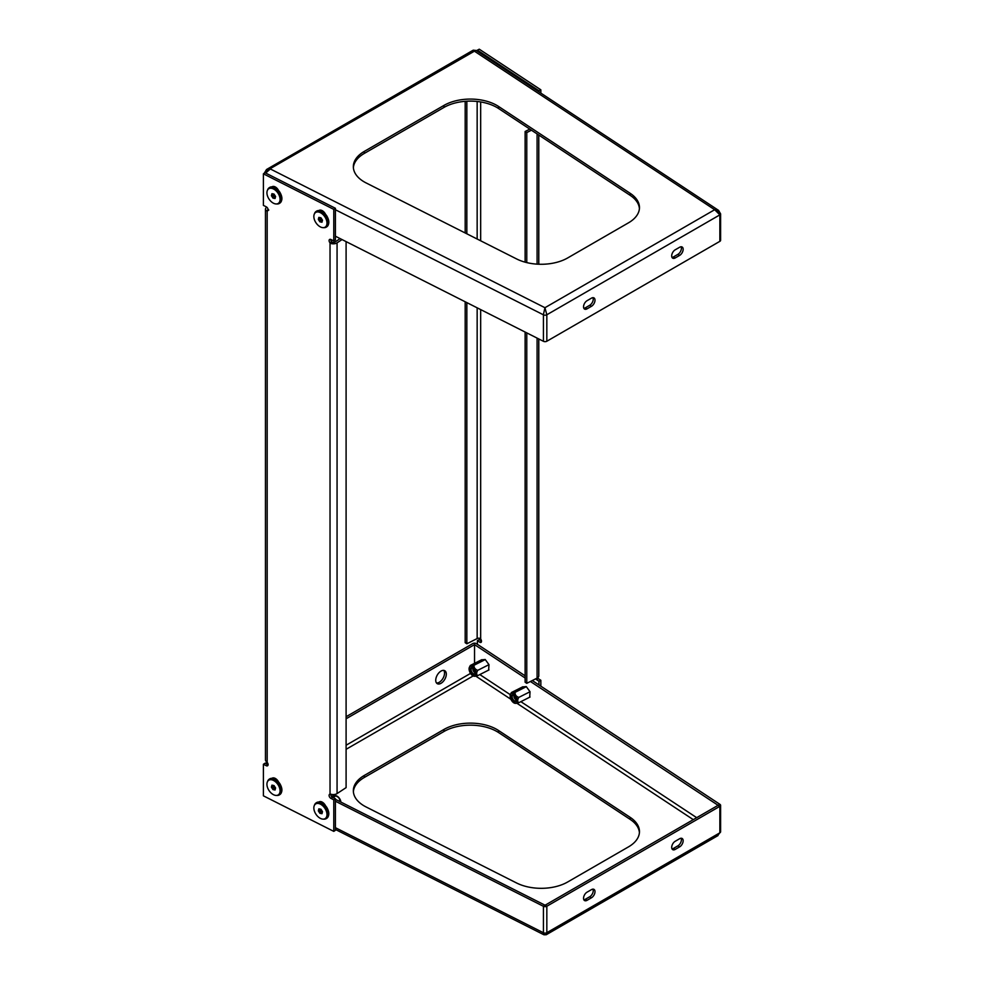 <?xml version="1.0" encoding="UTF-8"?>
<svg xmlns="http://www.w3.org/2000/svg" width="984" height="984" viewBox="0 0 984 984"><rect width="100%" height="100%" fill="white"/><g stroke="black" fill="none" stroke-linecap="round" stroke-linejoin="round"><path stroke-width="1.48" d="M364.289 181.942A37.404 21.599 0 0 0 366.109 182.926L516.575 258.927A37.404 21.599 0 0 0 567.657 257.956L628.505 222.815A37.404 21.599 0 0 0 639.465 207.55A37.404 21.599 0 0 0 630.203 193.331L498.556 106.456A37.404 21.599 0 0 0 443.956 105.411L364.289 151.401A37.404 21.599 0 0 0 353.342 166.665A37.404 21.599 0 0 0 364.289 181.942M639.416 208.571A37.404 21.599 0 0 0 630.203 195.361L498.556 108.498A37.404 21.599 0 0 0 443.956 107.44L364.289 153.43A37.404 21.599 0 0 0 353.379 167.686M265.692 173.061L270.354 168.977L266.75 169.383M476.047 50.405L474.411 51.18L472.824 50.405L266.529 169.506L270.354 168.977L544.952 307.709L543.365 314.794L544.952 307.709L546.833 314.769L546.833 341.239A2.497 1.439 180 0 1 543.426 341.3L543.426 314.831A2.497 1.439 -0 0 0 546.833 314.769L544.952 307.709L714.679 209.715L719.857 214.869L717.557 210.994L714.679 209.715L718.554 210.367L714.679 209.715L474.411 51.18L476.281 50.504L718.369 210.256M543.426 341.3L335.421 236.222M587.054 300.698A4.981 2.878 120 0 0 583.807 305.101A4.981 2.878 120 0 0 584.57 309.087A4.981 2.878 120 0 0 587.054 308.841L591.47 306.295A4.981 2.878 120 0 0 594.73 301.904A4.981 2.878 120 0 0 593.967 297.906A4.981 2.878 120 0 0 591.47 298.152L587.054 300.698M679.636 255.397L675.221 257.943A4.981 2.878 120 0 1 672.724 258.189A4.981 2.878 120 0 1 671.961 254.192A4.981 2.878 120 0 1 675.221 249.801L679.636 247.255A4.981 2.878 120 0 1 682.121 247.009A4.981 2.878 120 0 1 682.884 251.006A4.981 2.878 120 0 1 679.636 255.397L677.865 254.376L673.462 256.922A4.981 2.878 -60 0 1 672.01 257.402M719.857 241.338L719.857 214.869A2.497 1.439 180 0 0 720.596 213.848L720.596 240.317A2.497 1.439 180 0 1 719.857 241.338L546.833 341.239M592.922 297.685A4.981 2.878 -60 0 1 589.711 305.286L585.296 307.832A4.981 2.878 -60 0 1 583.844 308.3M681.088 246.775A4.981 2.878 -60 0 1 677.865 254.376M265.336 172.877L268.325 169.74L474.411 51.18L472.824 50.405M346.097 241.609L346.097 787.63L337.069 793.584A4.981 2.878 180 0 1 331.411 794.359L330.034 794.137A2.497 1.538 -123.4 0 0 329.591 794.285A2.497 1.538 -123.4 0 0 329.099 795.416A2.497 1.538 -123.4 0 0 330.968 798.405L333.785 799.832L333.785 831.382L263.404 795.835L263.404 764.273L266.221 765.7A2.497 1.538 -123.4 0 0 267.599 765.749A2.497 1.538 -123.4 0 0 267.168 762.379L266.135 761.382A4.981 2.878 180 0 1 265.459 759.931L265.459 209.186A4.981 2.878 0 0 0 266.135 210.625L268.288 209.9M330.735 794.236A2.497 1.538 -123.4 0 0 330.735 794.334A2.497 1.538 -123.4 0 0 332.617 797.323L335.421 798.75L335.421 830.299L333.785 831.382M333.785 240.932L335.421 239.85L335.421 208.288L333.785 209.371L333.785 240.932L330.968 239.506A2.497 1.538 -123.4 0 0 329.591 239.469A2.497 1.538 -123.4 0 0 329.099 240.6A2.497 1.538 -123.4 0 0 330.034 242.839L331.669 241.757L332.358 242.273A2.497 1.439 0 0 0 335.187 241.892L340.156 238.608M330.735 239.407A2.497 1.538 -123.4 0 0 330.735 239.518A2.497 1.538 -123.4 0 0 331.669 241.757M278.878 782.698A5.609 3.444 -123.4 0 0 272.051 778.246A5.609 3.444 -123.4 0 0 272.002 778.283M325.802 214.918A5.609 3.444 -123.4 0 0 318.964 210.478A5.609 3.444 -123.4 0 0 318.914 210.502M278.878 191.228A5.609 3.444 -123.4 0 0 272.051 186.775A5.609 3.444 -123.4 0 0 272.002 186.8M325.802 806.4A5.609 3.444 -123.4 0 0 318.964 801.948A5.609 3.444 -123.4 0 0 318.914 801.985M333.785 209.371L263.404 173.824L263.404 205.385L266.221 206.8A2.497 1.538 -123.4 0 1 267.943 208.891A2.497 1.538 -123.4 0 1 267.599 210.92A2.497 1.538 -123.4 0 1 267.168 211.08L268.804 209.998M266.812 207.206L266.689 207.292A4.981 2.878 0 0 0 265.459 209.186M263.404 764.273L265.053 763.19L267.869 764.617A2.497 1.538 -123.4 0 0 268.103 764.716M335.421 798.75L333.785 799.832M335.421 208.288L265.053 172.741L263.404 173.824M267.98 208.989A2.497 1.439 0 0 0 267.955 209.186A2.497 1.439 0 0 0 268.103 209.666M266.135 210.625L267.168 211.08L267.168 762.379M330.034 794.137L330.034 242.839L331.411 243.602L332.358 242.273M331.411 243.602A4.981 2.878 0 0 0 337.069 242.839L342.038 239.555M443.772 670.387A7.478 4.317 -60 0 1 443.87 676.5A7.478 4.317 -60 0 1 439.258 682.281A7.478 4.317 -60 0 1 436.502 682.982M441.017 671.088A7.478 4.317 120 0 0 436.133 677.681A7.478 4.317 120 0 0 437.277 683.671A7.478 4.317 120 0 0 441.017 683.302A7.478 4.317 120 0 0 445.912 676.709A7.478 4.317 120 0 0 444.756 670.719A7.478 4.317 120 0 0 441.017 671.088M353.379 791.739A37.404 21.599 180 0 1 364.289 777.483L443.956 731.493A37.404 21.599 180 0 1 496.846 731.493A37.404 21.599 180 0 1 498.556 732.539L630.203 819.414A37.404 21.599 180 0 1 639.416 832.612M496.846 729.451A37.404 21.599 180 0 1 498.556 730.509L630.203 817.372A37.404 21.599 180 0 1 639.465 831.591A37.404 21.599 180 0 1 628.505 846.867L567.657 881.996A37.404 21.599 180 0 1 516.575 882.98L366.109 806.966A37.404 21.599 180 0 1 353.342 790.718A37.404 21.599 180 0 1 364.289 775.454L443.956 729.451A37.404 21.599 180 0 1 496.846 729.451M335.421 801.222L543.426 906.301A2.497 1.439 -0 0 0 546.833 906.239L546.833 932.709L545.997 934.763M335.421 799.316L545.074 905.219L718.099 805.318L530.413 681.481M718.037 805.281L719.919 804.334L532.283 680.534M525.124 675.811L476.404 643.659A2.497 1.439 -0 0 0 472.763 643.597L346.097 716.721M522.492 686.943L526.268 686.574L530.044 691.764L529.699 697.201M481.434 659.858L485.21 659.489L488.987 664.68L488.642 670.104M525.124 678.001L474.534 644.618L474.534 663.339M546.44 934.566L546.833 932.709A2.497 1.439 -0 0 1 543.426 932.77L544.103 934.8L543.426 932.77L543.426 906.301M717.57 835.711L720.596 831.788A2.497 1.439 180 0 1 719.857 832.808L719.857 806.339A2.497 1.439 -0 0 0 720.596 805.318A2.497 1.439 -0 0 0 719.968 804.371L719.919 804.334M679.636 846.867A4.981 2.878 120 0 0 682.884 842.476A4.981 2.878 120 0 0 682.121 838.479A4.981 2.878 120 0 0 679.636 838.725L675.221 841.271A4.981 2.878 120 0 0 671.961 845.674A4.981 2.878 120 0 0 672.724 849.659A4.981 2.878 120 0 0 675.221 849.413L679.636 846.867L677.865 845.859L673.462 848.405A4.981 2.878 -60 0 1 672.01 848.872M587.054 892.168L591.47 889.634A4.981 2.878 120 0 1 593.967 889.376A4.981 2.878 120 0 1 594.73 893.374A4.981 2.878 120 0 1 591.47 897.777L587.054 900.323A4.981 2.878 120 0 1 584.57 900.569A4.981 2.878 120 0 1 583.807 896.572A4.981 2.878 120 0 1 587.054 892.168M545.124 905.182L546.895 906.202L719.857 806.339M681.088 838.257A4.981 2.878 -60 0 1 677.865 845.859M592.922 889.155A4.981 2.878 -60 0 1 589.711 896.756L585.296 899.302A4.981 2.878 -60 0 1 583.844 899.782M267.107 762.329L265.348 763.35M474.534 644.618L346.097 718.763M267.992 763.855L267.23 764.297M543.906 934.775L546.28 934.714L717.976 835.588M465.186 301.78L465.186 642.687L466.834 643.782L477.154 638.567A2.497 1.439 180 0 1 480.044 638.395L480.672 638.973A2.497 1.341 63.2 0 1 481.496 641.273A2.497 1.341 63.2 0 1 480.979 642.417A2.497 1.341 63.2 0 1 479.848 642.232L477.388 640.596L477.388 644.311M477.388 51.242L477.388 50.147L479.269 49.2L540.843 89.827L540.843 93.111M540.843 686.18L540.843 680.288L538.383 678.665A2.497 1.341 63.2 0 1 537.559 677.841M481.483 641.125L479.269 639.649L477.388 640.596M529.81 129.125L525.124 131.487L526.772 132.569L531.458 130.208M538.789 338.963L538.789 675.946A4.981 2.878 180 0 1 537.092 678.111L526.772 683.326L525.124 682.244L525.124 332.051M526.772 132.569L526.772 262.605M526.772 332.887L526.772 683.326M525.124 131.487L525.124 262.175M538.961 684.938L538.961 681.236L536.501 679.612A2.497 1.341 63.2 0 1 535.702 678.812M538.961 681.236L540.843 680.288M477.388 50.147L538.961 90.774L540.843 89.827M538.961 91.869L538.961 90.774M465.186 232.974L465.186 101.327M466.834 643.782L466.834 302.605M466.834 233.798L466.834 101.217M321.116 221.006L319.825 217.575A2.497 1.538 -123.4 0 0 320.341 219.801A2.497 1.538 -123.4 0 0 322.162 221.203A2.497 1.538 -123.4 0 0 322.235 221.215L319.886 221.818L321.977 222.224L322.494 220.207L320.944 217.784L318.853 217.378L318.324 219.395L319.886 221.818M315.852 222.618A8.733 5.363 -123.4 0 0 323.096 227.661A8.733 5.363 -123.4 0 0 324.978 216.984A8.733 5.363 -123.4 0 0 314.24 214.241A8.733 5.363 -123.4 0 0 315.852 222.618M314.24 214.241L314.622 213.307A9.348 5.744 56.6 0 1 316.085 211.462A9.348 5.744 56.6 0 1 326.122 216.246A9.348 5.744 56.6 0 1 326.381 227.07A9.348 5.744 56.6 0 1 324.105 227.685L323.096 227.661M319.566 218.583L318.324 219.395M323.736 211.806L324.56 212.741M322.875 211.855L323.687 211.757M322.518 211.634L323.441 211.523M276.824 188.104L277.648 189.039M275.963 188.153L276.775 188.055M275.606 187.932L276.516 187.821M335.175 795.576A5.4 3.321 56.6 0 1 335.421 795.589A5.4 3.321 56.6 0 1 340.353 800.017A5.4 3.321 56.6 0 1 340.882 802.071M340.71 801.985L339.824 800.742C339.689 798.319 338.275 796.732 335.606 795.958L335.421 795.589M333.133 797.594L335.606 795.958C335.458 795.293 334.056 795.466 331.374 796.474M323.736 803.276L324.56 804.211M322.875 803.325L323.687 803.227M322.518 803.104L323.441 802.993M339.824 800.742L339.148 801.185M276.824 779.574L277.648 780.509M275.963 779.623L276.775 779.525M275.606 779.402L276.516 779.291M515.837 698.209A3.776 2.03 -116.8 0 0 513.537 695.159A3.776 2.03 -116.8 0 0 511.545 698.456A3.776 2.03 -116.8 0 0 514.177 701.678A3.776 2.03 -116.8 0 0 516.157 700.35A3.776 2.03 -116.8 0 0 515.837 698.209M513.808 695.331A3.112 1.673 -116.8 0 0 512.775 695.307A3.112 1.673 -116.8 0 0 512.406 698.185A3.112 1.673 -116.8 0 0 515.591 700.866A3.112 1.673 -116.8 0 0 516.169 700.018M510.61 698.505A5.4 2.903 -116.8 0 0 515.001 703.302A5.4 2.903 -116.8 0 0 516.772 698.16A5.4 2.903 -116.8 0 0 513.537 693.831A5.4 2.903 -116.8 0 0 510.475 694.335A5.4 2.903 -116.8 0 0 510.61 698.505M510.671 694.003L511.397 692.539C511.188 693.203 512.418 693.13 515.099 692.33C514.878 694.753 516.108 696.451 518.789 697.41C517.35 699.907 517.35 701.666 518.789 702.711C516.12 703.499 514.89 703.572 515.099 702.908M511.397 692.539L522.836 686.77M518.789 702.711L530.044 697.029M518.789 697.41L530.019 691.74M515.099 692.33L526.329 686.66M474.792 671.125A3.776 2.03 -116.8 0 0 472.48 668.074A3.776 2.03 -116.8 0 0 470.487 671.371A3.776 2.03 -116.8 0 0 473.132 674.594A3.776 2.03 -116.8 0 0 475.1 673.253A3.776 2.03 -116.8 0 0 474.792 671.125M472.751 668.247A3.112 1.673 -116.8 0 0 471.73 668.21A3.112 1.673 -116.8 0 0 471.348 671.1A3.112 1.673 -116.8 0 0 474.534 673.782A3.112 1.673 -116.8 0 0 475.124 672.933M469.565 671.42A5.4 2.903 -116.8 0 0 473.944 676.205A5.4 2.903 -116.8 0 0 475.715 671.076A5.4 2.903 -116.8 0 0 472.492 666.746A5.4 2.903 -116.8 0 0 469.417 667.25A5.4 2.903 -116.8 0 0 469.565 671.42M469.626 666.918L470.352 665.455C470.143 666.119 471.373 666.045 474.042 665.245C473.833 667.669 475.063 669.354 477.744 670.325C476.293 672.822 476.293 674.581 477.744 675.614C475.063 676.414 473.833 676.488 474.042 675.824M470.352 665.455L481.779 659.686M477.744 675.614L488.987 669.932M477.744 670.325L488.974 664.655M474.042 665.245L485.272 659.575M274.204 197.304L272.912 193.873A2.497 1.538 -123.4 0 0 273.429 196.099A2.497 1.538 -123.4 0 0 275.249 197.513A2.497 1.538 -123.4 0 0 275.311 197.526L272.974 198.116L275.053 198.522L275.582 196.505L274.019 194.082L271.941 193.676L271.412 195.693L272.974 198.116M268.927 198.916A8.733 5.363 -123.4 0 0 276.184 203.959A8.733 5.363 -123.4 0 0 278.066 193.282A8.733 5.363 -123.4 0 0 267.328 190.539A8.733 5.363 -123.4 0 0 268.927 198.916M267.328 190.539L267.709 189.605A9.348 5.744 56.6 0 1 269.173 187.76A9.348 5.744 56.6 0 1 279.21 192.544A9.348 5.744 56.6 0 1 279.468 203.368A9.348 5.744 56.6 0 1 277.193 203.983L276.184 203.959M272.642 194.881L271.412 195.693M321.116 812.476L319.825 809.045A2.497 1.538 -123.4 0 0 320.341 811.271A2.497 1.538 -123.4 0 0 322.162 812.686A2.497 1.538 -123.4 0 0 322.235 812.698L319.886 813.288L321.977 813.694L322.494 811.677L320.944 809.254L318.853 808.848L318.324 810.865L319.886 813.288M315.852 814.088A8.733 5.363 -123.4 0 0 323.096 819.131A8.733 5.363 -123.4 0 0 324.978 808.454A8.733 5.363 -123.4 0 0 314.24 805.711A8.733 5.363 -123.4 0 0 315.852 814.088M314.24 805.711L314.622 804.777A9.348 5.744 56.6 0 1 316.085 802.932A9.348 5.744 56.6 0 1 326.122 807.716A9.348 5.744 56.6 0 1 326.381 818.54A9.348 5.744 56.6 0 1 324.105 819.155L323.096 819.131M319.566 810.053L318.324 810.865M274.204 788.774L272.912 785.343A2.497 1.538 -123.4 0 0 273.429 787.569A2.497 1.538 -123.4 0 0 275.249 788.984A2.497 1.538 -123.4 0 0 275.311 788.996L272.974 789.586L275.053 789.992L275.582 787.975L274.019 785.564L271.941 785.158L271.412 787.163L272.974 789.586M268.927 790.386A8.733 5.363 -123.4 0 0 276.184 795.429A8.733 5.363 -123.4 0 0 278.066 784.752A8.733 5.363 -123.4 0 0 267.328 782.009A8.733 5.363 -123.4 0 0 268.927 790.386M267.328 782.009L267.709 781.075A9.348 5.744 56.6 0 1 269.173 779.23A9.348 5.744 56.6 0 1 279.21 784.014A9.348 5.744 56.6 0 1 279.468 794.838A9.348 5.744 56.6 0 1 277.193 795.453L276.184 795.429M272.642 786.351L271.412 787.163M516.157 699.673A2.497 1.341 63.2 0 1 515.665 699.489A2.497 1.341 63.2 0 1 513.943 696.057A2.497 1.341 63.2 0 1 514.078 695.553M475.112 672.589A2.497 1.341 63.2 0 1 474.62 672.404A2.497 1.341 63.2 0 1 472.886 668.972A2.497 1.341 63.2 0 1 473.021 668.456M364.289 153.43L364.289 151.401M443.956 107.44L443.956 105.411M498.556 108.498L498.556 106.456M630.203 195.361L630.203 193.331M543.365 314.794L335.421 209.752M546.895 314.732L719.796 214.906M673.462 256.922L675.221 257.943M589.711 305.286L591.47 306.295M585.296 307.832L587.054 308.841M264.216 173.123L264.216 173.123A2.497 1.439 0 0 0 264.229 173.282L266.529 169.506M332.617 797.323L330.968 798.405M267.869 764.617L266.221 765.7M337.069 793.584L337.069 242.839M498.556 730.509L498.556 732.539M543.365 932.734L335.421 827.692M346.097 749.304L473.156 675.946M475.789 676.131L510.954 699.329M516.846 703.216L693.289 819.647M443.956 729.451L443.956 731.493M364.289 775.454L364.289 777.483M630.203 817.372L630.203 819.414M696.697 817.679L520.868 701.654M510.327 694.704L479.823 674.569M545.001 905.182L543.365 906.264M719.796 832.845L546.895 932.672M718.037 805.355L719.796 806.376M470.524 673.4L346.097 745.232M589.711 896.756L591.47 897.777M585.296 899.302L587.054 900.323M673.462 848.405L675.221 849.413M479.848 642.232L481.496 641.396M537.092 678.111L537.092 338.102M537.092 264.142L537.092 133.922M536.501 679.612L538.383 678.665M480.672 638.973L480.672 309.591M480.672 240.797L480.672 101.955M477.154 638.567L477.154 307.82M477.154 239.014L477.154 101.475M322.346 211.745A8.733 5.363 56.6 0 1 326.627 215.902A8.733 5.363 56.6 0 1 328.582 221.203M326.59 226.923A9.348 5.744 -123.4 0 0 326.799 226.8A9.348 5.744 -123.4 0 0 326.54 215.976A9.348 5.744 -123.4 0 0 316.491 211.191A9.348 5.744 -123.4 0 0 316.294 211.326M275.422 188.042A8.733 5.363 56.6 0 1 279.702 192.2A8.733 5.363 56.6 0 1 281.67 197.501M279.665 203.221A9.348 5.744 -123.4 0 0 279.874 203.098A9.348 5.744 -123.4 0 0 279.616 192.274A9.348 5.744 -123.4 0 0 269.579 187.489A9.348 5.744 -123.4 0 0 269.382 187.624M322.346 803.215A8.733 5.363 56.6 0 1 326.627 807.372A8.733 5.363 56.6 0 1 328.582 812.673M326.59 818.393A9.348 5.744 -123.4 0 0 326.799 818.27A9.348 5.744 -123.4 0 0 326.54 807.446A9.348 5.744 -123.4 0 0 316.491 802.661A9.348 5.744 -123.4 0 0 316.294 802.796M275.422 779.513A8.733 5.363 56.6 0 1 279.702 783.67A8.733 5.363 56.6 0 1 281.67 788.971M279.665 794.691A9.348 5.744 -123.4 0 0 279.874 794.568A9.348 5.744 -123.4 0 0 279.616 783.744A9.348 5.744 -123.4 0 0 269.579 778.959A9.348 5.744 -123.4 0 0 269.382 779.094M720.596 213.848L718.554 210.367M473.255 50.159L476.268 50.504M335.421 829.451L543.525 934.579M720.596 805.318L720.596 831.788M538.789 264.229L538.789 135.042M316.085 211.462L316.491 211.191C319.984 209.653 323.392 211.203 326.737 215.84C329.505 220.637 329.517 224.29 326.799 226.8L326.381 227.07M510.475 694.335L511.04 693.216M469.417 667.25L469.983 666.131M269.173 187.76L269.579 187.489C273.06 185.951 276.479 187.501 279.813 192.138C282.58 196.935 282.605 200.588 279.874 203.098L279.468 203.368M316.085 802.932L316.491 802.661C319.984 801.124 323.392 802.673 326.737 807.311C329.505 812.107 329.517 815.761 326.799 818.27L326.381 818.54M269.173 779.23L269.579 778.959C273.06 777.421 276.479 778.971 279.813 783.608C282.58 788.405 282.605 792.059 279.874 794.568L279.468 794.838"/></g></svg>
